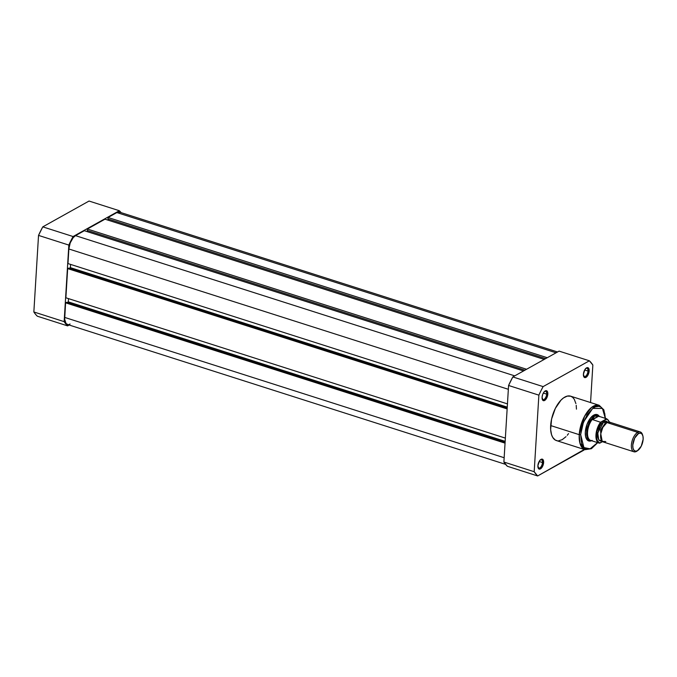 <?xml version="1.0" encoding="UTF-8"?>
<svg xmlns="http://www.w3.org/2000/svg" width="677" height="677" viewBox="0 0 677 677"><rect width="100%" height="100%" fill="white"/><g stroke="black" fill="none" stroke-linecap="round" stroke-linejoin="round"><path stroke-width="1.02" d="M121.124 212.637A64.4 31.362 -72.3 0 0 119.338 210.725L89.042 201.044L119.338 210.725L73.082 236.535L42.778 226.863L89.042 201.044L42.778 226.863L38.53 235.401L33.85 311.97L35.5 314.255L37.32 316.201L67.615 325.882L69.156 325.019L67.615 325.882L64.146 321.643L68.834 245.074L73.082 236.535L119.338 210.725L121.158 212.671M33.85 311.97L38.53 235.401L68.834 245.074L64.146 321.643L33.85 311.97A64.4 31.362 107.7 0 0 37.32 316.201L67.615 325.882A64.4 31.362 -72.3 0 1 64.146 321.643L33.85 311.97M68.834 245.074A64.4 31.362 -72.3 0 1 73.082 236.535L42.778 226.863A64.4 31.362 107.7 0 0 38.53 235.401L68.834 245.074M557.543 351.981L119.567 212.138A10.925 5.323 107.7 0 0 116.85 212.57L108.041 217.486L107.948 218.916L108.041 217.486L547.261 357.718L108.041 217.486L116.85 212.57L556.071 352.802L116.85 212.57L120.1 212.383M67.844 324.562L66.016 323.488L64.679 319.299L65.576 302.831L505.05 443.139L65.576 302.831L64.687 317.42L504.153 457.728L64.687 317.42A10.925 5.323 107.7 0 0 67.387 324.461L505.575 464.363M65.576 302.831L66.439 302.348L505.093 442.403L66.439 302.348L65.576 302.831M67.065 302.543L68.301 301.857L505.16 441.336L68.301 301.857L68.495 298.625L68.301 301.857L67.065 302.543M505.355 438.104L65.881 297.787L505.355 438.104M507.141 408.925L67.666 268.608L65.881 297.787L67.666 268.608L68.529 268.126L507.183 408.18L68.529 268.126L67.666 268.608L507.141 408.925M69.156 268.329L70.391 267.643L507.251 407.122L70.391 267.643L70.586 264.411L70.391 267.643L69.156 268.329M507.454 403.89L67.979 263.573L507.454 403.89M508.342 389.3L68.868 248.984L67.979 263.573L68.868 248.984L508.342 389.3M75.511 235.638A10.925 5.323 107.7 0 0 68.868 248.984L70.222 242.874L73.158 237.686L75.511 235.638L84.32 230.722L523.541 370.954L84.32 230.722L75.511 235.638L514.732 375.87L75.511 235.638M87.604 230.552L87.536 231.746L87.604 230.552M87.282 230.451L524.929 370.184L87.282 230.451L87.367 229.021L87.282 230.451M526.588 369.253L87.367 229.021L104.994 219.187L544.215 359.419L104.994 219.187L87.367 229.021L526.588 369.253M108.278 219.018L108.202 220.211L108.278 219.018M107.948 218.916L545.603 358.641L107.948 218.916M70.103 324.029L68.936 324.495M583.506 375.853A4.367 2.124 107.7 0 0 586.113 375.769A4.367 2.124 107.7 0 0 588 371.055L589.151 371.021A5.204 2.53 -72.3 0 1 586.714 376.827A5.204 2.53 -72.3 0 1 583.625 376.302A5.204 2.53 -72.3 0 1 583.413 374.22L584.446 377.461L585.994 377.377L587.636 375.684L589.151 371.021L588.118 367.78L586.578 367.873L584.928 369.557L583.413 374.22A5.204 2.53 -72.3 0 1 586.248 368.076A5.204 2.53 -72.3 0 1 589.151 371.021L588 371.055A4.367 2.124 -72.3 0 1 584.259 376.564A4.367 2.124 -72.3 0 1 583.506 375.853M537.978 467.358A4.367 2.124 107.7 0 0 540.584 467.274A4.367 2.124 107.7 0 0 542.472 462.56L543.623 462.526A5.204 2.53 -72.3 0 1 541.185 468.332A5.204 2.53 -72.3 0 1 538.097 467.807A5.204 2.53 -72.3 0 1 537.885 465.725L538.917 468.966L540.466 468.882L542.108 467.189L543.623 462.526L542.59 459.285L541.05 459.37L539.4 461.062L537.885 465.725A5.204 2.53 -72.3 0 1 540.72 459.581A5.204 2.53 -72.3 0 1 543.623 462.526L542.472 462.56A4.367 2.124 -72.3 0 1 538.731 468.069A4.367 2.124 -72.3 0 1 537.978 467.358M542.167 398.922A4.367 2.124 107.7 0 0 544.773 398.846A4.367 2.124 107.7 0 0 546.661 394.124L547.811 394.09A5.204 2.53 -72.3 0 1 545.366 399.904A5.204 2.53 -72.3 0 1 542.285 399.379A5.204 2.53 -72.3 0 1 542.074 397.297L543.106 400.53L544.096 400.666L545.772 399.472L547.701 395.046L547.701 392.398L546.779 390.849L545.23 390.942L544.113 391.915L542.717 394.386L542.074 397.297A5.204 2.53 -72.3 0 1 544.909 391.145A5.204 2.53 -72.3 0 1 547.811 394.09L546.661 394.124A4.367 2.124 -72.3 0 1 542.92 399.633A4.367 2.124 -72.3 0 1 542.167 398.922M588.305 439.94A13.007 6.33 -72.3 0 1 585.749 437.147A13.007 6.33 107.7 0 0 589.117 440.084M591.571 440.71A13.836 6.736 -72.3 0 1 585.876 437.57A13.836 6.736 -72.3 0 1 585.317 432.036L585.597 436.547L587.001 439.72L589.312 441.082L592.18 440.414M605.475 418.394L603.842 409.839L599.17 405.295L570.609 396.172A23.306 11.348 107.7 0 0 550.655 425.554L579.224 434.668A23.306 11.348 -72.3 0 1 599.17 405.295L591.664 407.342L584.556 416.27L579.224 434.668L580.663 434.626L583.472 422.042L592.688 408.417L602.437 408.443L605.297 418.335M543.326 393.066L546.661 394.124L543.326 393.066M539.146 461.494L542.472 462.56L539.146 461.494M584.674 369.989L588 371.055L584.674 369.989M559.084 351.118L512.827 376.937L508.579 385.475L503.891 462.044L507.361 466.275L537.656 475.956L534.187 471.717L538.875 395.148L540.931 390.798L543.123 386.609L589.379 360.799L592.849 365.03L590.556 402.544L592.849 365.03A64.4 31.362 -72.3 0 0 589.379 360.799L543.123 386.609L512.827 376.937L559.084 351.118L589.379 360.799L559.084 351.118M584.285 449.469L537.656 475.956L507.361 466.275A64.4 31.362 107.7 0 1 503.891 462.044L534.187 471.717L538.875 395.148L508.579 385.475L503.891 462.044L534.187 471.717A64.4 31.362 -72.3 0 0 537.656 475.956L583.921 450.137A64.4 31.362 -72.3 0 0 584.285 449.469M575.899 403.594L574.291 399.32L572.683 397.365L570.728 396.214L567.309 396.096L563.552 397.89L561.03 400.082L555.343 408.392L551.586 419.063L550.646 429.565L551.56 434.736L552.754 437.427L555.292 440.067L557.391 440.786M558.542 440.829L562.215 439.661L566.006 436.665M567.241 435.294L568.536 433.627M576.449 409.145L576.203 405.328M597.723 442.673L591.436 448.69L584.996 449.697A23.306 11.348 -72.3 0 1 579.224 434.668L550.655 425.554A23.306 11.348 107.7 0 0 556.435 440.575L584.996 449.697L579.969 443.342L579.224 434.668L580.663 434.626L582.702 424.234L587.162 414.671L592.984 408.197L595.396 406.86L598.807 406.352L600.812 407.046L603.241 409.568L604.781 413.655L605.306 418.953M597.647 442.479L591.706 448.106L588.195 449.223L585.089 448.496L582.66 445.974L581.526 443.41L580.663 434.626L583.904 447.573L590.107 448.834L597.546 442.614M599.331 416.431L597.833 414.891L595.201 414.544L590.742 417.726L587.027 424.293L585.317 432.036A13.836 6.736 -72.3 0 1 592.866 415.686A13.836 6.736 -72.3 0 1 599.331 416.431M596.962 415.509A13.007 6.33 107.7 0 0 592.519 415.957A13.007 6.33 -72.3 0 1 596.217 415.162M585.893 368.381A4.367 2.124 -72.3 0 1 586.917 368.237A4.367 2.124 -72.3 0 1 588 371.055A4.367 2.124 107.7 0 0 585.893 368.381M540.364 459.878A4.367 2.124 -72.3 0 1 541.388 459.742A4.367 2.124 -72.3 0 1 542.472 462.56A4.367 2.124 107.7 0 0 540.364 459.878M544.553 391.45A4.367 2.124 -72.3 0 1 545.577 391.306A4.367 2.124 -72.3 0 1 546.661 394.124A4.367 2.124 107.7 0 0 544.553 391.45M508.579 385.475L538.875 395.148A64.4 31.362 -72.3 0 1 543.123 386.609L512.827 376.937A64.4 31.362 107.7 0 0 508.579 385.475M611.399 423.971L606.947 422.55L602.826 427.39L600.778 433.805L602.208 441.37L605.788 441.556M606.177 423.066A2.116 1.642 60.8 0 1 605.373 423.015L606.964 422.541L605.373 423.015A2.116 1.642 -119.2 0 0 606.177 423.066M601.337 440.152L600.541 430.098L605.373 423.015L600.541 430.098L601.337 440.152M640.29 431.96L609.537 422.143A10.4 5.069 107.7 0 0 606.947 422.55L637.7 432.366A10.4 5.069 -72.3 0 1 640.29 431.96A10.4 5.069 -72.3 0 1 642.591 435.032M637.616 450.62A10.4 5.069 -72.3 0 1 636.541 451.381A10.4 5.069 107.7 0 0 637.184 450.958L638.022 450.34A9.393 4.57 -72.3 0 1 637.438 450.721L636.541 451.381L637.438 450.721L635.5 451.178L633.926 450.256L632.978 448.098L632.783 445.034L634.671 438.121L638.487 433.559A9.393 4.57 -72.3 0 1 642.761 435.489A9.393 4.57 -72.3 0 1 638.022 450.34M642.761 435.489L642.439 434.507A10.4 5.069 107.7 0 0 637.7 432.366L638.487 433.559L640.434 433.111L641.999 434.033L642.955 436.191L643.15 439.246L641.254 446.16L637.438 450.721A9.393 4.57 -72.3 0 1 632.783 445.034A9.393 4.57 -72.3 0 1 638.487 433.559L637.7 432.366A10.4 5.069 107.7 0 0 631.379 445.077A10.4 5.069 107.7 0 0 636.541 451.381A10.4 5.069 -72.3 0 1 633.96 451.787A10.4 5.069 -72.3 0 1 631.683 442.733A10.4 5.069 -72.3 0 1 637.7 432.366L606.947 422.55A10.4 5.069 107.7 0 0 600.931 432.908A10.4 5.069 107.7 0 0 603.207 441.963L633.96 451.787M601.853 440.981L598.713 439.864L597.749 432.848L603.918 421.585A2.116 1.642 -119.2 0 0 605.373 423.015A2.116 1.642 60.8 0 1 603.918 421.585L601.675 423.531L599.687 426.628L597.596 434.287L597.808 437.68L598.866 440.075L600.601 441.091L601.853 440.981M599.34 416.6L598.688 416.127A13.007 6.33 107.7 0 0 594.541 416.169L592.29 419.512L598.358 416.127L592.984 415.67L594.541 416.169A13.007 6.33 -72.3 0 1 597.774 415.661A13.007 6.33 -72.3 0 1 598.891 416.287M591.021 440.515A12.745 6.203 -72.3 0 1 587.543 432.121A12.745 6.203 -72.3 0 1 592.426 419.173A12.745 6.203 107.7 0 0 587.568 431.808A12.745 6.203 107.7 0 0 590.691 440.431L599.12 443.113A12.745 6.203 -72.3 0 1 595.972 434.761A12.745 6.203 -72.3 0 1 600.533 422.245L606.727 418.792L598.68 416.22L592.485 419.681L598.358 416.127L592.29 419.512L600.533 422.245A12.745 6.203 107.7 0 0 595.972 434.727A12.745 6.203 107.7 0 0 599.086 443.105A12.745 6.203 -72.3 0 0 599.255 443.156L602.53 441.632L600.169 442.953L599.306 442.724L597.317 440.541L596.632 438.019L597.038 431.418L599.602 424.699L601.447 422.042L606.507 419.224L608.149 419.935L609.774 422.803M607.861 422.16L606.076 421.077L603.918 421.585L607.861 422.16M598.358 416.127L606.727 418.792A12.745 6.203 -72.3 0 1 606.871 418.835L598.451 416.143A12.745 6.203 107.7 0 0 598.028 416.042L598.358 416.127M599.399 443.181L600.169 442.953A12.33 6 -72.3 0 1 596.539 434.888A12.33 6 -72.3 0 1 601.447 422.042L600.533 422.245L592.29 419.512L594.541 416.169L598.028 416.042A12.745 6.203 -72.3 0 1 598.603 416.203A12.745 6.203 107.7 0 0 598.451 416.143M591.139 440.575A13.007 6.33 -72.3 0 1 589.862 440.439A13.007 6.33 -72.3 0 1 587.018 429.116A13.007 6.33 -72.3 0 1 594.541 416.169A13.007 6.33 107.7 0 0 586.849 430.115A13.007 6.33 107.7 0 0 590.877 440.583L591.376 440.575M606.727 418.792L606.507 419.224M585.613 436.758L585.876 437.57M586.807 439.458L589.862 440.439M594.711 414.679L597.774 415.661M592.18 416.194L592.866 415.686M544.223 391.653L544.909 391.145M540.034 460.089L540.72 459.581M585.563 368.584L586.248 368.076M609.715 422.203L606.871 418.835"/></g></svg>
